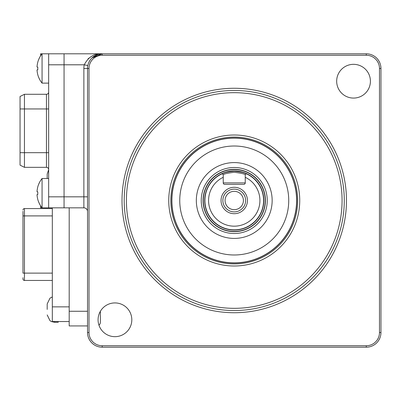 <?xml version="1.0" encoding="UTF-8"?>
<svg xmlns="http://www.w3.org/2000/svg" width="401" height="401" viewBox="0 0 401 401"><rect width="100%" height="100%" fill="white"/><g stroke="black" fill="none" stroke-linecap="round" stroke-linejoin="round"><path stroke-width="0.6" d="M114.947 302.925A16.872 16.872 0 0 0 98.075 319.797A16.872 16.872 0 0 0 114.947 336.67A16.872 16.872 0 0 0 131.814 319.797A16.872 16.872 0 0 0 114.947 302.925M234.244 90.471A110.029 110.029 0 0 1 344.274 200.5A110.029 110.029 0 0 1 234.244 310.529A110.029 110.029 0 0 1 124.21 200.5A110.029 110.029 0 0 1 234.244 90.471M234.244 308.329A107.829 107.829 0 0 0 342.073 200.5A107.829 107.829 0 0 0 234.244 92.671A107.829 107.829 0 0 0 126.415 200.5A107.829 107.829 0 0 0 234.244 308.329M234.244 262.986A62.486 62.486 0 0 1 171.758 200.5A62.486 62.486 0 0 1 234.244 138.014A62.486 62.486 0 0 1 296.725 200.5A62.486 62.486 0 0 1 234.244 262.986M353.542 64.33A16.872 16.872 0 0 0 336.67 81.203A16.872 16.872 0 0 0 353.542 98.075A16.872 16.872 0 0 0 370.414 81.203A16.872 16.872 0 0 0 353.542 64.33M87.533 211.502A3.669 3.669 0 0 0 83.869 207.833L64.06 207.833L64.06 53.794L102.205 53.794L91.984 57.939L97.969 54.421M91.583 56.335L88.03 58.822M87.834 65.528L84.24 64.797C88.365 56.957 94.35 53.293 102.205 53.794L366.278 53.794A14.672 14.672 0 0 1 380.95 68.466L380.95 332.534A14.672 14.672 0 0 1 366.278 347.206L102.205 347.206A14.672 14.672 0 0 1 87.533 332.534L87.533 68.466A14.672 14.672 0 0 1 102.205 53.794L102.205 55.258A13.203 13.203 0 0 0 89.002 68.466L89.002 332.534A13.203 13.203 0 0 0 102.205 345.742L366.278 345.742A13.203 13.203 0 0 0 379.481 332.534L379.481 68.466A13.203 13.203 0 0 0 366.278 55.258L102.205 55.258M64.06 53.794L48.656 53.794L64.06 53.794L64.06 196.831L83.869 196.831L83.869 68.466A18.341 18.341 0 0 1 84.24 64.797L48.656 64.797L48.656 53.794L40.591 53.794L40.591 55.864L40.591 53.794M40.591 205.763L40.591 207.833L64.06 207.833L64.06 196.831L48.656 196.831L48.656 64.797M48.656 196.831L48.656 207.833L64.06 207.833M48.656 152.676L46.456 152.676L46.456 167.342A2.2 2.2 0 0 1 48.656 169.543A2.2 2.2 0 0 0 46.456 167.342L24.451 167.342L20.05 165.142L20.05 96.486L24.451 94.285L24.451 167.342L20.05 165.142M20.05 152.676L46.456 152.676L46.456 94.285A2.2 2.2 0 0 0 48.656 92.085M46.456 94.285L24.451 94.285M37.779 62.175L37.809 62.2A23.348 23.032 90 0 0 37.012 67.012L37.809 67.142A21.634 16.962 90 0 0 37.779 68.466A21.634 16.962 90 0 0 37.809 69.784L37.012 69.914A23.348 23.032 90 0 0 37.809 74.726L37.779 74.751A23.474 23.474 0 0 0 42.07 83.132L42.07 53.794A23.474 23.474 0 0 0 37.779 62.175M48.656 53.794L42.07 53.794M48.656 83.132L42.07 83.132M37.809 69.784L37.012 69.914M37.012 67.012L37.809 67.142M37.779 186.876L37.809 186.901A23.348 23.032 90 0 0 37.012 191.713L37.809 191.843A21.634 16.962 90 0 0 37.779 193.167A21.634 16.962 90 0 0 37.809 194.485L37.012 194.615A23.348 23.032 90 0 0 37.809 199.427L37.779 199.452A23.474 23.474 0 0 0 42.07 207.833L42.07 178.495A23.474 23.474 0 0 0 37.779 186.876M48.656 178.495L42.07 178.495M48.656 207.833L42.07 207.833M37.012 191.713L37.809 191.843M37.809 194.485L37.012 194.615M234.244 231.678A31.178 31.178 0 0 1 203.066 200.5A31.178 31.178 0 0 1 234.244 169.322A31.178 31.178 0 0 1 265.417 200.5A31.178 31.178 0 0 1 234.244 231.678M246.274 173.738L245.247 174.766C244.6 173.909 240.936 173.082 234.244 172.285C227.557 173.082 223.888 173.909 223.242 174.766L223.242 177.302A25.674 25.674 0 0 0 234.244 226.174A25.674 25.674 0 0 0 245.247 177.302L245.247 174.766L246.274 173.738A29.343 29.343 0 0 0 234.244 171.157C241.562 171.989 245.572 172.846 246.274 173.738A29.343 29.343 0 0 1 234.244 229.843A29.343 29.343 0 0 1 222.209 173.738C222.921 172.846 226.931 171.984 234.244 171.157M231.878 171.252A29.343 29.343 0 0 0 222.209 173.738L223.242 174.766L222.209 173.738M234.244 187.297A13.203 13.203 0 0 1 247.447 200.5A13.203 13.203 0 0 1 234.244 213.703A13.203 13.203 0 0 1 221.041 200.5A13.203 13.203 0 0 1 234.244 187.297M234.244 189.132A11.368 11.368 0 0 1 245.612 200.5A11.368 11.368 0 0 1 234.244 211.868A11.368 11.368 0 0 1 222.871 200.5A11.368 11.368 0 0 1 234.244 189.132M234.244 209.668A9.168 9.168 0 0 0 243.412 200.5A9.168 9.168 0 0 0 234.244 191.332A9.168 9.168 0 0 0 225.071 200.5A9.168 9.168 0 0 0 234.244 209.668M245.247 177.302L245.247 182.896A1.469 1.469 0 0 1 243.778 184.36L224.705 184.36A1.469 1.469 0 0 1 223.242 182.896L223.242 177.302M87.533 325.933L69.198 325.933L69.198 207.833M100.37 311.296L100.37 322.269A3.669 3.669 0 0 1 98.952 325.166A3.669 3.669 0 0 0 100.37 322.269M47.193 309.432L47.193 303.928L47.193 309.432M52.325 207.833L52.325 321.532L69.198 321.532L58.195 321.532L58.195 322.269L54.526 322.269L54.526 321.532M47.193 178.495L47.193 174.094L47.193 178.495M22.982 277.703L22.982 278.991A1.469 1.469 0 0 0 24.451 280.454L52.325 280.454L24.451 280.454L24.451 273.121L52.325 273.121M22.982 211.322L22.982 273.121L24.451 273.121L24.451 215.903L22.982 215.903M22.982 210.034A1.469 1.469 0 0 1 24.451 208.57L52.325 208.57M58.195 321.532L52.325 321.532M243.793 163.814A37.91 37.91 0 0 0 197.553 190.951A37.91 37.91 0 0 0 224.69 237.186A37.91 37.91 0 0 0 270.931 210.049A37.91 37.91 0 0 0 243.793 163.814M225.928 232.445A33.007 33.007 0 0 0 266.189 208.816A33.007 33.007 0 0 0 242.56 168.555A33.007 33.007 0 0 0 202.299 192.184A33.007 33.007 0 0 0 225.928 232.445M220.515 253.231A54.491 54.491 0 0 0 286.976 214.229A54.491 54.491 0 0 0 247.968 147.768A54.491 54.491 0 0 0 181.508 186.771A54.491 54.491 0 0 0 220.515 253.231M249.948 140.16A62.35 62.35 0 0 0 173.904 184.791A62.35 62.35 0 0 0 218.535 260.84A62.35 62.35 0 0 0 294.585 216.209A62.35 62.35 0 0 0 249.948 140.16M234.244 312.73A112.23 112.23 0 0 1 122.009 200.5A112.23 112.23 0 0 1 234.244 88.27A112.23 112.23 0 0 1 346.474 200.5A112.23 112.23 0 0 1 234.244 312.73M234.244 263.923A63.423 63.423 0 0 0 297.667 200.5A63.423 63.423 0 0 0 234.244 137.077A63.423 63.423 0 0 0 170.816 200.5A63.423 63.423 0 0 0 234.244 263.923M234.244 135.007A65.493 65.493 0 0 1 299.737 200.5A65.493 65.493 0 0 1 234.244 265.993A65.493 65.493 0 0 1 168.751 200.5A65.493 65.493 0 0 1 234.244 135.007M83.869 207.833L83.869 196.831L87.533 196.831M89.002 68.466L83.869 68.466M366.278 347.206L366.278 345.742M102.205 345.742L102.205 347.206M380.95 332.534L379.481 332.534M380.95 68.466L379.481 68.466M366.278 53.794L366.278 55.258M89.002 332.534L87.533 332.534M20.05 108.957L48.656 108.957M234.244 169.548A30.952 30.952 0 0 0 203.292 200.5A30.952 30.952 0 0 0 234.244 231.452A30.952 30.952 0 0 0 265.196 200.5A30.952 30.952 0 0 0 234.244 169.548M234.244 230.064A29.564 29.564 0 0 1 204.68 200.5A29.564 29.564 0 0 1 234.244 170.936A29.564 29.564 0 0 1 263.808 200.5A29.564 29.564 0 0 1 234.244 230.064M223.242 182.896L245.247 182.896M69.198 311.266L87.533 311.266M24.451 208.57L24.451 215.903L52.325 215.903M52.325 306.865L69.198 306.865M97.804 54.466L102.205 53.794L97.804 54.466M52.325 296.93L49.985 298.169L47.193 303.928M48.656 169.693L47.193 174.094M54.526 322.269L51.403 321.567L49.985 320.695L47.193 314.93"/></g></svg>
